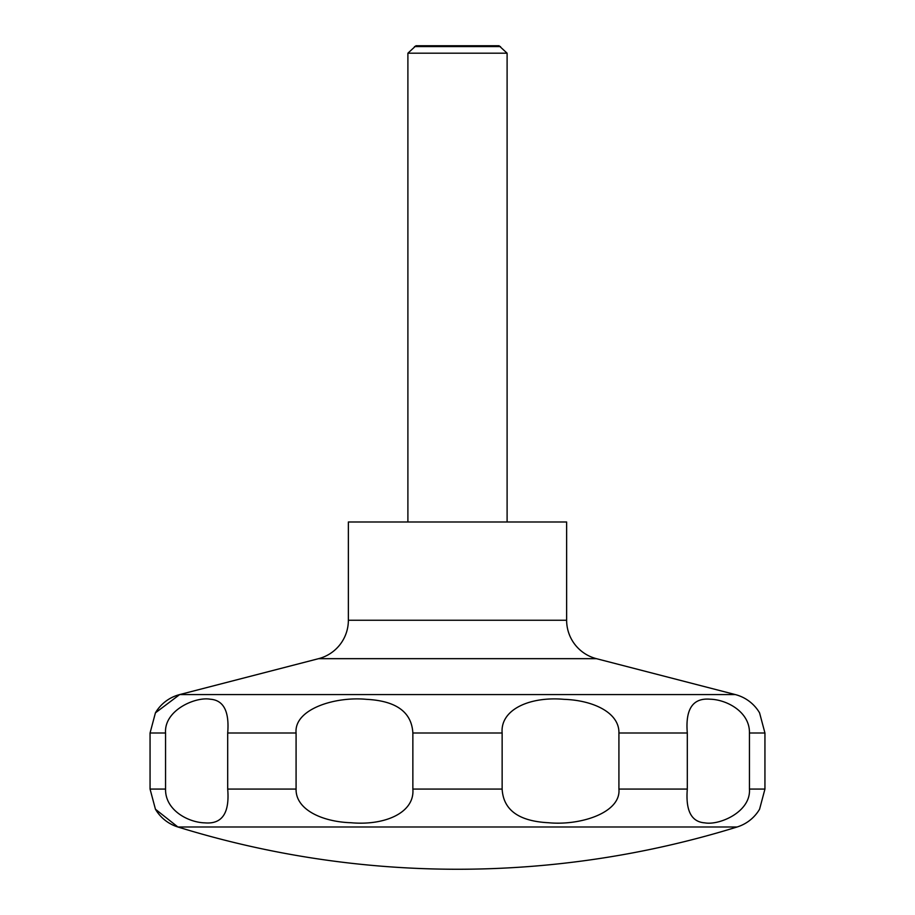 <?xml version="1.0" encoding="UTF-8"?>
<svg xmlns="http://www.w3.org/2000/svg" width="915" height="915" viewBox="0 0 915 915"><rect width="100%" height="100%" fill="white"/><g stroke="black" fill="none" stroke-linecap="round" stroke-linejoin="round"><path stroke-width="1.37" d="M155.424 809.226L177.887 826.988A946.041 946.041 0 0 0 737.113 826.988A39.688 39.688 0 0 0 759.439 809.443A39.688 39.688 0 0 0 759.576 809.226L764.94 789.073L764.94 732.995L759.564 712.842A39.688 39.688 0 0 0 735.317 694.577L596.397 658.663L318.603 658.663L179.683 694.577A39.688 39.688 0 0 0 155.424 712.842L150.06 732.995L150.06 789.073L155.436 809.226A39.688 39.688 0 0 0 177.887 826.988L737.113 826.988M318.603 658.663A39.688 39.688 0 0 0 348.363 620.244L348.363 521.996L566.637 521.996L566.637 620.244A39.688 39.688 0 0 0 596.397 658.663M507.104 521.996L507.104 53.196L499.052 45.75L415.948 45.75L407.896 53.196L407.896 521.996M500.505 46.585L414.495 46.585M749.442 732.995L749.442 789.073C751.043 811.902 719.384 825.547 704.802 822.86C691.374 821.922 685.541 810.656 687.302 789.073L687.302 732.995C685.278 708.976 692.895 697.71 710.166 699.209C726.785 699.598 749.934 711.962 749.442 732.995L764.94 732.995M618.917 732.995L618.917 789.073C621.148 812.726 580.407 825.799 548.508 822.734C518.794 821.224 503.341 809.992 502.141 789.073L502.141 732.995C500.15 709.342 530.151 696.281 564.029 699.335C593.149 700.284 619.444 712.648 618.917 732.995L687.302 732.995M412.859 732.995L412.859 789.073C414.85 812.726 384.849 825.799 350.971 822.734C321.851 821.796 295.556 809.42 296.083 789.073L296.083 732.995C293.852 709.342 334.593 696.281 366.492 699.335C396.206 700.856 411.659 712.076 412.859 732.995L502.141 732.995M227.698 732.995L227.698 789.073C229.722 813.092 222.105 824.358 204.834 822.86C188.216 822.471 165.066 810.107 165.558 789.073L165.558 732.995C163.957 710.166 195.616 696.521 210.198 699.209C223.626 700.147 229.459 711.413 227.698 732.995L296.083 732.995M507.104 53.196L407.896 53.196M566.637 620.244L348.363 620.244M764.94 789.073L749.442 789.073M687.302 789.073L618.917 789.073M502.141 789.073L412.859 789.073M296.083 789.073L227.698 789.073M165.558 789.073L150.06 789.073M165.558 732.995L150.06 732.995M735.317 694.577L179.683 694.577L155.424 712.842"/></g></svg>
